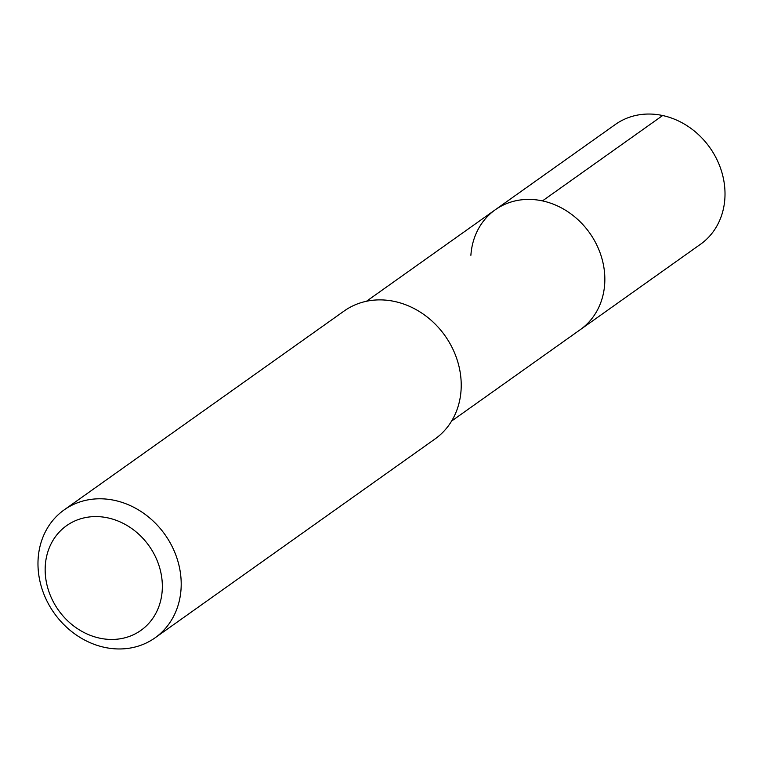 <?xml version="1.0" encoding="UTF-8"?>
<svg xmlns="http://www.w3.org/2000/svg" width="763" height="763" viewBox="0 0 763 763"><rect width="100%" height="100%" fill="white"/><g stroke="black" fill="none" stroke-linecap="round" stroke-linejoin="round"><path stroke-width="1.14" d="M451.591 421.071L700.51 244.255A73.477 63.577 -125.4 0 0 724.85 198.762A73.477 63.577 -125.4 0 0 688.722 126.839A73.477 63.577 -125.4 0 0 615.398 124.445L495.225 209.806A73.477 63.577 54.6 0 1 568.549 212.209A73.477 63.577 54.6 0 1 604.678 284.122A73.477 63.577 54.6 0 1 580.338 329.616A73.477 63.577 -125.4 0 0 604.678 284.122A73.477 63.577 -125.4 0 0 568.549 212.209A73.477 63.577 -125.4 0 0 495.225 209.806A73.477 63.577 54.6 0 0 470.885 255.3M155.032 637.849L435.053 438.944A78.475 67.897 -125.4 0 0 461.052 390.36A78.475 67.897 -125.4 0 0 422.464 313.555A78.475 67.897 -125.4 0 0 344.161 310.989L64.149 509.894A78.475 67.897 54.6 0 1 142.452 512.459A78.475 67.897 54.6 0 1 181.031 589.265A78.475 67.897 54.6 0 1 155.032 637.849A78.475 67.897 54.6 0 1 76.729 635.293A78.475 67.897 54.6 0 1 38.15 558.487A78.475 67.897 54.6 0 1 64.149 509.894M45.303 565.431A64.206 55.546 54.6 0 1 107.86 517.886A64.206 55.546 54.6 0 1 162.204 590.61A64.206 55.546 54.6 0 1 99.657 638.154A64.206 55.546 54.6 0 1 45.303 565.431M662.646 115.528L542.474 200.888M366.478 301.261L495.225 209.806"/></g></svg>
